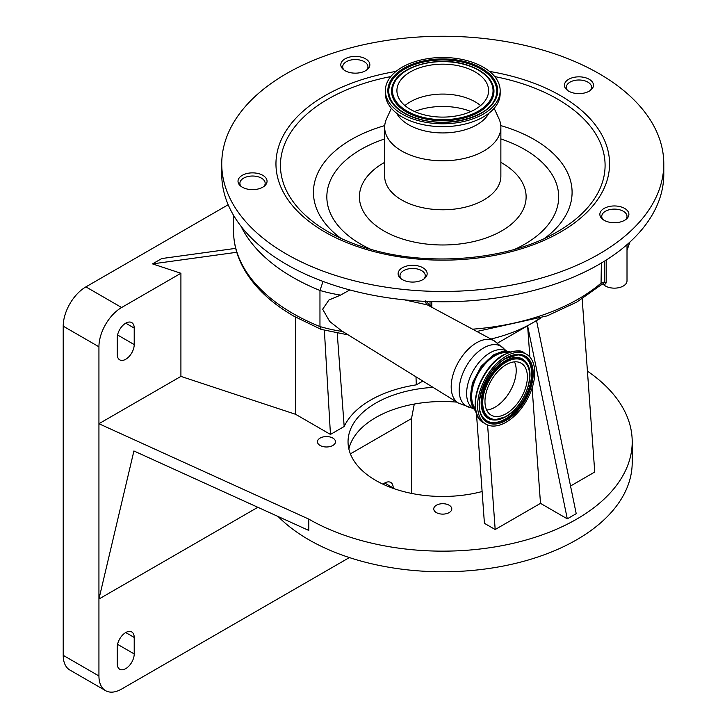 <?xml version="1.0" encoding="UTF-8"?>
<svg xmlns="http://www.w3.org/2000/svg" width="727" height="727" viewBox="0 0 727 727"><rect width="100%" height="100%" fill="white"/><g stroke="black" fill="none" stroke-linecap="round" stroke-linejoin="round"><path stroke-width="1.09" d="M500.167 90.639L500.167 93.529A57.406 33.142 180 0 1 416.707 123.054A57.406 33.142 180 0 1 385.365 93.529L385.365 90.639A57.406 33.142 180 0 1 468.824 61.113A57.406 33.142 180 0 1 500.167 90.639A57.406 33.142 180 0 1 416.707 120.173A57.406 33.142 180 0 1 385.365 90.639M463.581 67.057A45.846 26.472 180 0 1 488.608 90.639A45.846 26.472 180 0 1 421.951 114.221A45.846 26.472 180 0 1 396.915 90.639A45.846 26.472 180 0 1 463.581 67.057M404.93 105.597A45.846 26.472 180 0 1 463.581 96.964A45.846 26.472 180 0 1 480.592 105.597M488.88 113.258A48.246 27.853 180 0 1 420.86 129.897A48.246 27.853 180 0 1 396.651 113.258M494.16 108.296L498.922 118.674A58.096 33.542 180 0 1 500.867 127.27A58.096 33.542 180 0 1 416.389 157.15A58.096 33.542 180 0 1 384.665 127.27A58.096 33.542 180 0 1 386.61 118.674L391.371 108.296M572.367 92.702A14.522 8.388 0 0 0 593.477 85.232A14.522 8.388 0 0 0 585.553 77.753A14.522 8.388 0 0 0 564.434 85.232A14.522 8.388 0 0 0 572.367 92.702M348.733 72.246A14.522 8.388 0 0 0 369.852 64.776A14.522 8.388 0 0 0 361.919 57.306A14.522 8.388 0 0 0 340.799 64.776A14.522 8.388 0 0 0 348.733 72.246M245.935 188.72A14.522 8.388 0 0 0 267.054 181.25A14.522 8.388 0 0 0 259.121 173.78A14.522 8.388 0 0 0 238.011 181.25A14.522 8.388 0 0 0 245.935 188.72M406.039 281.158A14.522 8.388 0 0 0 427.158 273.688A14.522 8.388 0 0 0 419.225 266.218A14.522 8.388 0 0 0 398.114 273.688A14.522 8.388 0 0 0 406.039 281.158M543.105 50.163A221.026 127.607 180 0 1 663.787 163.857A221.026 127.607 180 0 1 342.426 277.56A221.026 127.607 180 0 1 221.744 163.857A221.026 127.607 180 0 1 543.105 50.163M607.781 221.817A14.522 8.388 0 0 0 628.9 214.338A14.522 8.388 0 0 0 620.967 206.868A14.522 8.388 0 0 0 599.857 214.338A14.522 8.388 0 0 0 607.781 221.817M663.787 163.857L663.787 174.171A221.026 127.607 180 0 1 342.426 287.865A221.026 127.607 180 0 1 221.744 174.171L221.744 163.857M349.787 289.937L340.59 295.098A113.666 65.63 180 0 1 319.962 290.464L319.962 326.559A113.666 65.63 0 0 0 342.799 331.539M473.486 408.665L458.319 403.022L341.572 330.785L329.676 321.452L322.661 309.22L328.904 300.024L340.59 295.098M424.05 278.877A12.632 7.288 0 0 0 425.268 275.751A12.632 7.288 0 0 0 421.569 270.598A12.632 7.288 0 0 0 407.802 269.017A12.632 7.288 0 0 0 400.004 275.751A12.632 7.288 0 0 0 401.222 278.877M425.24 301.632C425.94 300.914 427.531 302.35 430.011 305.958L431.802 305.64L431.829 307.276M606.182 260.084L606.182 282.794L605.446 283.93L603.637 284.693A12.632 7.288 0 0 0 605.446 286.011A12.632 7.288 0 0 0 619.213 287.592A12.632 7.288 0 0 0 627.01 280.858L627.01 244.654M625.783 219.527A12.632 7.288 0 0 0 627.01 216.401A12.632 7.288 0 0 0 623.312 211.248A12.632 7.288 0 0 0 609.544 209.667A12.632 7.288 0 0 0 601.747 216.401A12.632 7.288 0 0 0 602.965 219.527M590.369 90.412A12.632 7.288 0 0 0 591.587 87.295A12.632 7.288 0 0 0 587.889 82.133A12.632 7.288 0 0 0 574.121 80.552A12.632 7.288 0 0 0 566.324 87.295A12.632 7.288 0 0 0 567.551 90.412M366.735 69.965A12.632 7.288 0 0 0 367.953 66.839A12.632 7.288 0 0 0 364.254 61.686A12.632 7.288 0 0 0 350.487 60.105A12.632 7.288 0 0 0 342.699 66.839A12.632 7.288 0 0 0 343.916 69.965M263.946 186.439A12.632 7.288 0 0 0 265.164 183.313A12.632 7.288 0 0 0 261.466 178.16A12.632 7.288 0 0 0 247.698 176.579A12.632 7.288 0 0 0 239.901 183.313A12.632 7.288 0 0 0 241.119 186.439M458.319 403.022A35.923 20.738 -60 0 1 453.212 374.132A35.923 20.738 -60 0 1 476.594 342.771A35.923 20.738 -60 0 1 494.233 340.818L427.394 304.904L404.376 299.833M604.364 261.229L604.364 282.321L602.11 284.584L603.755 284.793M323.042 281.431L319.962 290.464A202.079 116.665 180 0 1 292.727 277.287A202.079 116.665 180 0 1 241.091 226.379M348.242 334.902L321.189 329.404L319.962 326.559A202.079 116.665 0 0 1 292.727 313.382A202.079 116.665 0 0 1 233.54 230.886C233.576 242.673 236.393 254.141 242.009 265.291C252.214 285.111 269.563 302.105 294.035 316.272L321.089 329.367M602.11 284.584L601.029 284.948L601.374 263.038M475.894 411.209A34.451 19.893 -60 0 1 473.077 383.138A34.451 19.893 -60 0 1 495.005 354.603A34.451 19.893 -60 0 1 510.118 351.941M490.916 339.027A126.298 72.918 0 0 0 532.073 323.179A126.298 72.918 0 0 0 539.261 318.662M475.44 408.747A33.024 19.066 -60 0 1 474.477 381.739A33.024 19.066 -60 0 1 495.005 355.767A33.024 19.066 -60 0 1 507.755 352.777M540.779 318.153L497.75 342.999M228.178 204.741L85.895 286.883A32.079 18.52 120 0 0 63.213 326.169L63.213 655.336A32.079 18.52 120 0 0 69.856 670.021L105.579 690.65A32.079 18.52 120 0 0 121.618 689.06L349.387 557.564M324.369 330.294L330.458 434.428L295.635 414.317L180.914 376.395L180.914 273.27L121.618 307.512A32.079 18.52 120 0 0 98.936 346.797L98.936 423.723L308.802 519.114A189.447 109.377 0 0 0 515.261 542.824A189.447 109.377 0 0 0 632.208 441.771A189.447 109.377 0 0 0 587.425 371.152M180.914 273.27L152.516 263.892L236.766 252.278M235.684 248.361L161.776 258.548L152.516 263.892M506.174 356.175A40.412 23.337 120 0 0 479.765 391.789A40.412 23.337 120 0 0 485.963 424.177A40.412 23.337 120 0 0 506.174 422.178A40.412 23.337 120 0 0 532.573 386.564A40.412 23.337 120 0 0 526.384 354.176A40.412 23.337 120 0 0 506.174 356.175M487.59 424.977L495.178 529.52L484.418 523.313L476.421 413.109M529.874 357.066L527.602 325.76L567.287 518.824L540.497 503.357L532.128 388.009M540.497 503.357L495.178 529.52M536.535 320.607L576.22 513.671L567.287 518.824M582.182 298.852L594.75 472.032L570.541 486.009M295.635 317.181L295.635 414.317M330.458 434.428L344.18 426.504A102.071 58.932 180 0 1 416.317 384.856L415.98 376.822M337.228 333.211L344.18 426.504M416.317 384.856L422.86 381.075M134.213 328.077A11.995 6.925 120 0 0 131.723 322.588A11.995 6.925 120 0 0 122.481 325.805A11.995 6.925 120 0 0 117.247 337.873L117.247 354.376A11.995 6.925 120 0 0 119.728 359.865A11.995 6.925 120 0 0 128.97 356.657A11.995 6.925 120 0 0 134.213 344.58L134.213 328.077L125.726 323.179M180.914 376.395L98.936 423.723L98.936 675.965A32.079 18.52 120 0 0 105.579 690.65M332.857 438.09A9.024 5.207 0 0 0 323.024 436.963A9.024 5.207 0 0 0 317.454 441.771A9.024 5.207 0 0 0 320.098 445.46A9.024 5.207 0 0 0 329.931 446.587A9.024 5.207 0 0 0 335.501 441.771A9.024 5.207 0 0 0 332.857 438.09M433.038 387.373A94.728 54.689 0 0 0 348.042 441.771A94.728 54.689 0 0 0 375.786 480.447A94.728 54.689 0 0 0 482.11 491.525M449.141 505.229A9.024 5.207 0 0 0 439.308 504.102A9.024 5.207 0 0 0 433.746 508.909A9.024 5.207 0 0 0 436.382 512.599A9.024 5.207 0 0 0 446.214 513.725A9.024 5.207 0 0 0 451.785 508.909A9.024 5.207 0 0 0 449.141 505.229M348.869 448.995A94.728 54.689 180 0 1 456.883 402.131M257.84 507.292L98.936 599.039L133.913 450.967L308.802 530.456L308.802 519.114M278.132 516.515A189.447 109.377 0 0 0 308.802 539.734A189.447 109.377 0 0 0 515.261 563.452A189.447 109.377 0 0 0 632.208 462.399L632.208 441.771M411.509 493.397L411.509 418.57L350.387 453.866M134.213 653.946L134.213 637.452A11.995 6.925 120 0 0 131.723 631.954A11.995 6.925 120 0 0 122.481 635.171A11.995 6.925 120 0 0 117.247 647.248L117.247 663.742A11.995 6.925 120 0 0 119.728 669.24A11.995 6.925 120 0 0 128.97 666.023A11.995 6.925 120 0 0 134.213 653.946L117.574 644.34M393.198 488.38L393.198 487.926A11.995 6.925 120 0 0 390.717 482.428A11.995 6.925 120 0 0 383.011 484.209M414.29 404.048L411.509 418.57M506.174 364.69A29.998 17.321 120 0 0 486.581 391.117A29.998 17.321 120 0 0 491.17 415.153A29.998 17.321 120 0 0 506.174 413.672A29.998 17.321 120 0 0 525.766 387.237A29.998 17.321 120 0 0 521.168 363.2A29.998 17.321 120 0 0 506.174 364.69M486.672 410.064A29.998 17.321 120 0 0 495.005 407.22A29.998 17.321 120 0 0 514.507 361.846M467.697 62.386A54.916 31.706 180 0 1 491.697 105.033A54.916 31.706 180 0 1 417.834 118.892A54.916 31.706 180 0 1 393.834 76.244A54.916 31.706 180 0 1 467.697 62.386M467.279 63.358A53.989 31.17 180 0 1 494.133 100.744L494.133 100.744C485.5 118.228 446.278 127.761 418.116 118.746C404.975 114.712 396.07 108.714 391.399 100.744L391.399 100.744A53.989 31.17 180 0 1 407.72 67.42A53.989 31.17 180 0 1 467.279 63.358M466.016 64.794A51.217 29.571 180 0 1 491.479 82.015A51.217 29.571 180 0 1 491.488 82.033A51.217 29.571 180 0 1 476.003 113.63A51.217 29.571 180 0 1 419.515 117.483A51.217 29.571 180 0 1 394.034 82.033A51.217 29.571 180 0 1 394.052 82.015C402.749 64.885 439.344 56.252 465.88 64.63C478.302 68.393 486.836 74.181 491.479 82.015M417.916 118.81A53.989 31.17 180 0 1 391.399 100.744M465.598 64.776A50.29 29.035 180 0 1 487.572 103.825A50.29 29.035 180 0 1 419.933 116.511A50.29 29.035 180 0 1 397.96 77.462A50.29 29.035 180 0 1 465.598 64.776M414.59 111.522A49.663 28.671 180 0 1 465.316 109.586A49.663 28.671 180 0 1 470.932 111.522M500.867 127.27L500.867 176.234A58.096 33.542 180 0 1 416.389 206.123A58.096 33.542 180 0 1 384.665 176.234L384.665 127.27M500.867 162.348A83.36 48.127 180 0 1 510.545 224.87A83.36 48.127 180 0 1 404.921 239.737A83.36 48.127 180 0 1 384.665 162.348M500.867 138.939A115.929 66.929 180 0 1 514.689 249.343M370.843 249.343A115.929 66.929 180 0 1 384.665 138.939M340.945 238.356A129.324 74.663 180 0 1 384.737 125.598M500.794 125.598A129.324 74.663 180 0 1 501.476 125.798A129.324 74.663 180 0 1 544.587 238.356M368.553 248.725A162.339 93.728 180 0 1 327.977 231.64A162.339 93.728 180 0 1 390.79 76.58M494.742 76.58A162.339 93.728 180 0 1 516.461 81.86A162.339 93.728 180 0 1 557.554 231.64C510.236 259.875 429.475 267.336 368.816 248.761C353.576 244.263 339.963 238.556 327.977 231.64M489.525 71.419A166.801 96.3 180 0 1 518.496 78.053A166.801 96.3 180 0 1 591.387 207.577A166.801 96.3 180 0 1 367.035 249.661A166.801 96.3 180 0 1 276.687 154.86A166.801 96.3 180 0 1 396.006 71.419M470.442 407.547A34.569 19.965 -60 0 1 460.164 381.775A34.569 19.965 -60 0 1 483.619 347.933A34.569 19.965 -60 0 1 504.211 349.051L494.233 340.818M430.011 305.958L430.011 301.56M472.595 329.186A184.394 106.46 0 0 0 601.374 282.876A2.526 1.454 0 0 1 604.364 282.321A15.158 8.751 180 0 1 606.182 282.794M431.802 301.614L431.802 305.64M473.441 408.638A33.215 19.175 -60 0 1 468.415 382.002A33.215 19.175 -60 0 1 490.098 352.777A33.215 19.175 -60 0 1 506.655 351.105M627.01 249.506A184.394 106.46 0 0 0 629.682 242.264M121.618 307.512L85.895 286.883M503.329 355.076A39.749 22.946 120 0 0 476.33 412.154M504.002 354.921A40.412 23.337 120 0 0 477.594 390.535A40.412 23.337 120 0 0 483.791 422.923C465.08 413.936 479.175 367.535 503.493 354.876C514.271 350.278 521.177 349.632 524.203 352.922A40.412 23.337 120 0 0 504.002 354.921M98.936 346.797L63.213 326.169M134.213 637.452L125.726 632.554M98.936 675.965L63.213 655.336M134.213 344.58L117.574 334.974M393.198 487.926L384.719 483.028M506.174 357.984A38.213 22.064 120 0 0 479.157 404.775A38.213 22.064 120 0 0 506.174 420.379A38.213 22.064 120 0 0 533.191 373.578A38.213 22.064 120 0 0 506.174 357.984M517.924 354.903L505.965 358.438C486.881 368.362 472.923 403.412 482.364 416.489A37.277 21.519 120 0 0 505.738 419.361A37.277 21.519 120 0 0 531.337 381.384A37.277 21.519 120 0 0 517.924 354.903A37.277 21.519 120 0 0 506.11 358.275M482.255 416.317A37.077 21.401 120 0 0 505.392 418.997A37.077 21.401 120 0 0 530.828 381.375A37.077 21.401 120 0 0 517.724 354.894M505.392 416.725A34.287 19.793 120 0 0 506.61 415.989M527.002 363.555A34.287 19.793 120 0 0 526.893 363.382A34.287 19.793 120 0 0 505.392 360.737A34.287 19.793 120 0 0 481.847 395.661A34.287 19.793 120 0 0 494.187 420.024A34.287 19.793 120 0 0 494.396 420.024M494.187 420.024L505.965 416.707C523.295 407.493 535.926 376.477 527.102 363.727A34.078 19.674 120 0 0 505.738 361.101A34.078 19.674 120 0 0 482.328 395.815A34.078 19.674 120 0 0 494.596 420.033A34.078 19.674 120 0 0 505.738 416.753M506.174 362.11A33.151 19.138 120 0 0 482.728 402.713A33.151 19.138 120 0 0 506.174 416.244A33.151 19.138 120 0 0 529.61 375.641A33.151 19.138 120 0 0 506.174 362.11M425.268 275.751L425.268 277.832M627.01 216.401L627.01 218.482M601.747 216.401L601.747 218.482M591.587 87.295L591.587 89.366M367.953 66.839L367.953 68.92M265.164 183.313L265.164 185.394M400.004 275.751L400.004 277.832M566.324 87.295L566.324 89.366M506.71 351.132L504.211 349.051M427.394 304.904C426.713 304.94 426.004 303.595 425.268 300.851M342.699 66.839L342.699 68.92M239.901 183.313L239.901 185.394M233.54 215.31L233.54 230.886M475.931 411.337L470.287 399.741L472.341 383.074L481.21 366.263L494.196 354.412L506.174 351.068L510.245 351.904M629.927 242.046L627.01 250.352M601.029 284.948L576.738 302.105L547.104 315.891L476.857 331.476M483.791 422.923L485.963 424.177M524.203 352.922L526.384 354.176"/></g></svg>
